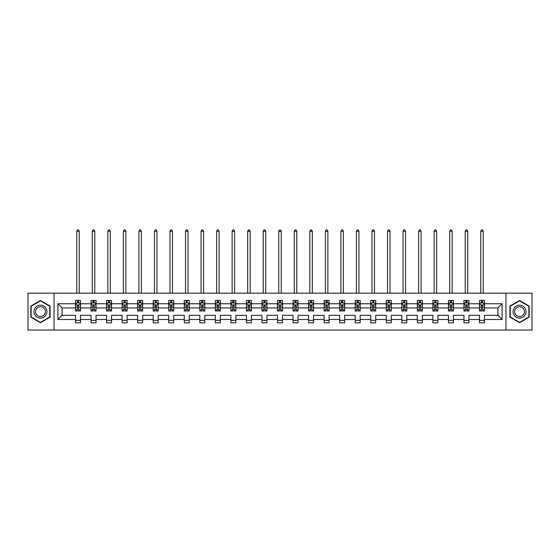 <?xml version="1.0" encoding="UTF-8"?>
<svg xmlns="http://www.w3.org/2000/svg" width="560" height="560" viewBox="0 0 560 560"><rect width="100%" height="100%" fill="white"/><g stroke="black" fill="none" stroke-linecap="round" stroke-linejoin="round"><path stroke-width="0.84" d="M505.953 330.05L532 330.05L532 293.195L505.953 293.195L505.953 330.05L54.047 330.05L54.047 293.195L28 293.195L28 330.05L54.047 330.05M484.491 319.494L484.491 315.308L497.938 315.308L502.117 319.494L484.491 319.494L484.491 322.833L479.507 322.833L479.507 319.494L468.951 319.494L468.951 322.833L463.967 322.833L463.967 319.494L453.411 319.494L453.411 322.833L448.434 322.833L448.434 319.494L437.871 319.494L437.871 322.833L432.894 322.833L432.894 319.494L422.338 319.494L422.338 322.833L417.354 322.833L417.354 319.494L406.798 319.494L406.798 322.833L401.814 322.833L401.814 319.494L391.258 319.494L391.258 322.833L386.281 322.833L386.281 319.494L375.718 319.494L375.718 322.833L370.741 322.833L370.741 319.494L360.185 319.494L360.185 322.833L355.201 322.833L355.201 319.494L344.645 319.494L344.645 322.833L339.661 322.833L339.661 319.494L329.105 319.494L329.105 322.833L324.128 322.833L324.128 319.494L313.565 319.494L313.565 322.833L308.588 322.833L308.588 319.494L298.025 319.494L298.025 322.833L293.048 322.833L293.048 319.494L282.492 319.494L282.492 322.833L277.508 322.833L277.508 319.494L266.952 319.494L266.952 322.833L261.975 322.833L261.975 319.494L251.412 319.494L251.412 322.833L246.435 322.833L246.435 319.494L235.872 319.494L235.872 322.833L230.895 322.833L230.895 319.494L220.339 319.494L220.339 322.833L215.355 322.833L215.355 319.494L204.799 319.494L204.799 322.833L199.815 322.833L199.815 319.494L189.259 319.494L189.259 322.833L184.282 322.833L184.282 319.494L173.719 319.494L173.719 322.833L168.742 322.833L168.742 319.494L158.186 319.494L158.186 322.833L153.202 322.833L153.202 319.494L142.646 319.494L142.646 322.833L137.662 322.833L137.662 319.494L127.106 319.494L127.106 322.833L122.129 322.833L122.129 319.494L111.566 319.494L111.566 322.833L106.589 322.833L106.589 319.494L96.033 319.494L96.033 322.833L91.049 322.833L91.049 319.494L80.493 319.494L80.493 322.833L75.509 322.833L75.509 319.494L57.883 319.494L57.883 303.758L75.509 303.758L75.509 300.419L80.493 300.419L80.493 303.758L91.049 303.758L91.049 300.419L96.033 300.419L96.033 303.758L106.589 303.758L106.589 300.419L111.566 300.419L111.566 303.758L122.129 303.758L122.129 300.419L127.106 300.419L127.106 303.758L137.662 303.758L137.662 300.419L142.646 300.419L142.646 303.758L153.202 303.758L153.202 300.419L158.186 300.419L158.186 303.758L168.742 303.758L168.742 300.419L173.719 300.419L173.719 303.758L184.282 303.758L184.282 300.419L189.259 300.419L189.259 303.758L199.815 303.758L199.815 300.419L204.799 300.419L204.799 303.758L215.355 303.758L215.355 300.419L220.339 300.419L220.339 303.758L230.895 303.758L230.895 300.419L235.872 300.419L235.872 303.758L246.435 303.758L246.435 300.419L251.412 300.419L251.412 303.758L261.975 303.758L261.975 300.419L266.952 300.419L266.952 303.758L277.508 303.758L277.508 300.419L282.492 300.419L282.492 303.758L293.048 303.758L293.048 300.419L298.025 300.419L298.025 303.758L308.588 303.758L308.588 300.419L313.565 300.419L313.565 303.758L324.128 303.758L324.128 300.419L329.105 300.419L329.105 303.758L339.661 303.758L339.661 300.419L344.645 300.419L344.645 303.758L355.201 303.758L355.201 300.419L360.185 300.419L360.185 303.758L370.741 303.758L370.741 300.419L375.718 300.419L375.718 303.758L386.281 303.758L386.281 300.419L391.258 300.419L391.258 303.758L401.814 303.758L401.814 300.419L406.798 300.419L406.798 303.758L417.354 303.758L417.354 300.419L422.338 300.419L422.338 303.758L432.894 303.758L432.894 300.419L437.871 300.419L437.871 303.758L448.434 303.758L448.434 300.419L453.411 300.419L453.411 303.758L463.967 303.758L463.967 300.419L468.951 300.419L468.951 303.758L479.507 303.758L479.507 300.419L484.491 300.419L484.491 303.758L502.117 303.758L502.117 319.494M505.953 293.195L54.047 293.195M479.507 303.758L479.507 307.937L468.951 307.937L468.951 303.758M468.951 319.494L468.951 315.308L479.507 315.308L479.507 319.494M463.967 303.758L463.967 307.937L453.411 307.937L453.411 303.758M453.411 319.494L453.411 315.308L463.967 315.308L463.967 319.494M448.434 303.758L448.434 307.937L437.871 307.937L437.871 303.758M437.871 319.494L437.871 315.308L448.434 315.308L448.434 319.494M432.894 303.758L432.894 307.937L422.338 307.937L422.338 303.758M422.338 319.494L422.338 315.308L432.894 315.308L432.894 319.494M417.354 303.758L417.354 307.937L406.798 307.937L406.798 303.758M406.798 319.494L406.798 315.308L417.354 315.308L417.354 319.494M401.814 303.758L401.814 307.937L391.258 307.937L391.258 303.758M391.258 319.494L391.258 315.308L401.814 315.308L401.814 319.494M386.281 303.758L386.281 307.937L375.718 307.937L375.718 303.758M375.718 319.494L375.718 315.308L386.281 315.308L386.281 319.494M370.741 303.758L370.741 307.937L360.185 307.937L360.185 303.758M360.185 319.494L360.185 315.308L370.741 315.308L370.741 319.494M355.201 303.758L355.201 307.937L344.645 307.937L344.645 303.758M344.645 319.494L344.645 315.308L355.201 315.308L355.201 319.494M339.661 303.758L339.661 307.937L329.105 307.937L329.105 303.758M329.105 319.494L329.105 315.308L339.661 315.308L339.661 319.494M324.128 303.758L324.128 307.937L313.565 307.937L313.565 303.758M313.565 319.494L313.565 315.308L324.128 315.308L324.128 319.494M308.588 303.758L308.588 307.937L298.025 307.937L298.025 303.758M298.025 319.494L298.025 315.308L308.588 315.308L308.588 319.494M293.048 303.758L293.048 307.937L282.492 307.937L282.492 303.758M282.492 319.494L282.492 315.308L293.048 315.308L293.048 319.494M277.508 303.758L277.508 307.937L266.952 307.937L266.952 303.758M266.952 319.494L266.952 315.308L277.508 315.308L277.508 319.494M261.975 303.758L261.975 307.937L251.412 307.937L251.412 303.758M251.412 319.494L251.412 315.308L261.975 315.308L261.975 319.494M246.435 303.758L246.435 307.937L235.872 307.937L235.872 303.758M235.872 319.494L235.872 315.308L246.435 315.308L246.435 319.494M230.895 303.758L230.895 307.937L220.339 307.937L220.339 303.758M220.339 319.494L220.339 315.308L230.895 315.308L230.895 319.494M215.355 303.758L215.355 307.937L204.799 307.937L204.799 303.758M204.799 319.494L204.799 315.308L215.355 315.308L215.355 319.494M199.815 303.758L199.815 307.937L189.259 307.937L189.259 303.758M189.259 319.494L189.259 315.308L199.815 315.308L199.815 319.494M184.282 303.758L184.282 307.937L173.719 307.937L173.719 303.758M173.719 319.494L173.719 315.308L184.282 315.308L184.282 319.494M168.742 303.758L168.742 307.937L158.186 307.937L158.186 303.758M158.186 319.494L158.186 315.308L168.742 315.308L168.742 319.494M153.202 303.758L153.202 307.937L142.646 307.937L142.646 303.758M142.646 319.494L142.646 315.308L153.202 315.308L153.202 319.494M137.662 303.758L137.662 307.937L127.106 307.937L127.106 303.758M127.106 319.494L127.106 315.308L137.662 315.308L137.662 319.494M122.129 303.758L122.129 307.937L111.566 307.937L111.566 303.758M111.566 319.494L111.566 315.308L122.129 315.308L122.129 319.494M106.589 303.758L106.589 307.937L96.033 307.937L96.033 303.758M96.033 319.494L96.033 315.308L106.589 315.308L106.589 319.494M91.049 303.758L91.049 307.937L80.493 307.937L80.493 303.758M80.493 319.494L80.493 315.308L91.049 315.308L91.049 319.494M75.509 303.758L75.509 307.937L62.062 307.937L62.062 315.308L75.509 315.308L75.509 319.494M57.883 303.758L62.062 307.937M497.938 315.308L497.938 307.937L484.491 307.937L484.491 303.758M481.404 302.911L482.594 302.911M465.864 302.911L467.061 302.911M450.324 302.911L451.521 302.911M434.784 302.911L435.981 302.911M419.244 302.911L420.441 302.911M403.711 302.911L404.901 302.911M388.171 302.911L389.368 302.911M372.631 302.911L373.828 302.911M357.091 302.911L358.288 302.911M341.558 302.911L342.748 302.911M326.018 302.911L327.215 302.911M310.478 302.911L311.675 302.911M294.938 302.911L296.135 302.911M279.405 302.911L280.595 302.911M263.865 302.911L265.062 302.911M248.325 302.911L249.522 302.911M232.785 302.911L233.982 302.911M217.252 302.911L218.442 302.911M201.712 302.911L202.909 302.911M186.172 302.911L187.369 302.911M170.632 302.911L171.829 302.911M155.099 302.911L156.289 302.911M139.559 302.911L140.756 302.911M124.019 302.911L125.216 302.911M108.479 302.911L109.676 302.911M92.939 302.911L94.136 302.911M77.406 302.911L78.596 302.911M75.509 320.341L80.493 320.341M91.049 320.341L96.033 320.341M106.589 320.341L111.566 320.341M122.129 320.341L127.106 320.341M137.662 320.341L142.646 320.341M153.202 320.341L158.186 320.341M168.742 320.341L173.719 320.341M184.282 320.341L189.259 320.341M199.815 320.341L204.799 320.341M215.355 320.341L220.339 320.341M230.895 320.341L235.872 320.341M246.435 320.341L251.412 320.341M261.975 320.341L266.952 320.341M277.508 320.341L282.492 320.341M293.048 320.341L298.025 320.341M308.588 320.341L313.565 320.341M324.128 320.341L329.105 320.341M339.661 320.341L344.645 320.341M355.201 320.341L360.185 320.341M370.741 320.341L375.718 320.341M386.281 320.341L391.258 320.341M401.814 320.341L406.798 320.341M417.354 320.341L422.338 320.341M432.894 320.341L437.871 320.341M448.434 320.341L453.411 320.341M463.967 320.341L468.951 320.341M479.507 320.341L484.491 320.341M62.062 315.308L57.883 319.494M502.117 303.758L497.938 307.937M50.064 306.075L40.453 300.524L30.842 306.075L30.842 317.177L40.453 322.721L50.064 317.177L50.064 306.075M509.936 306.075L509.936 317.177L519.547 322.721L529.158 317.177L529.158 306.075L519.547 300.524L509.936 306.075M78.596 301.714L77.406 301.714M76.447 303.079L75.509 303.079L75.509 300.419L77.406 300.419L77.406 302.96M75.509 309.778L75.509 311.024L77.406 311.024L77.406 309.778L75.509 309.778L75.509 307.937M80.493 307.937L80.493 311.024L78.596 311.024L78.596 305.697L77.406 305.697L77.406 309.778M79.555 303.079L80.493 303.079L80.493 300.419L78.596 300.419L78.596 302.96M80.493 304.948L79.499 302.96L76.51 302.96L75.509 304.948M79.247 293.195L79.247 231.245L76.755 231.245L76.755 293.195M76.755 231.245L77.504 229.95L78.498 229.95L79.247 231.245M94.136 301.714L92.939 301.714M91.987 303.079L91.049 303.079L91.049 300.419L92.939 300.419L92.939 302.96M91.049 309.778L91.049 311.024L92.939 311.024L92.939 309.778L91.049 309.778L91.049 307.937M96.033 307.937L96.033 311.024L94.136 311.024L94.136 305.697L92.939 305.697L92.939 309.778M95.095 303.079L96.033 303.079L96.033 300.419L94.136 300.419L94.136 302.96M96.033 304.948L95.032 302.96L92.043 302.96L91.049 304.948M94.787 293.195L94.787 231.245L92.295 231.245L92.295 293.195M92.295 231.245L93.044 229.95L94.038 229.95L94.787 231.245M109.676 301.714L108.479 301.714M107.527 303.079L106.589 303.079L106.589 300.419L108.479 300.419L108.479 302.96M106.589 309.778L106.589 311.024L108.479 311.024L108.479 309.778L106.589 309.778L106.589 307.937M111.566 307.937L111.566 311.024L109.676 311.024L109.676 305.697L108.479 305.697L108.479 309.778M110.635 303.079L111.566 303.079L111.566 300.419L109.676 300.419L109.676 302.96M111.566 304.948L110.572 302.96L107.583 302.96L106.589 304.948M110.32 293.195L110.32 231.245L107.835 231.245L107.835 293.195M107.835 231.245L108.577 229.95L109.578 229.95L110.32 231.245M34.846 308.385A6.475 6.475 0 0 0 37.212 317.233A6.475 6.475 0 0 0 46.06 314.86A6.475 6.475 0 0 0 43.687 306.019A6.475 6.475 0 0 0 34.846 308.385M36.204 309.176A4.9 4.9 0 0 0 38.003 315.868A4.9 4.9 0 0 0 44.695 314.076A4.9 4.9 0 0 0 42.903 307.377A4.9 4.9 0 0 0 36.204 309.176M49.763 306.25L49.763 317.002L40.453 322.378L31.136 317.002L31.136 306.25L40.453 300.874L49.763 306.25M513.94 308.385A6.475 6.475 0 0 0 516.313 317.233A6.475 6.475 0 0 0 525.154 314.86A6.475 6.475 0 0 0 522.788 306.019A6.475 6.475 0 0 0 513.94 308.385M515.305 309.176A4.9 4.9 0 0 0 517.097 315.868A4.9 4.9 0 0 0 523.796 314.076A4.9 4.9 0 0 0 521.997 307.377A4.9 4.9 0 0 0 515.305 309.176M528.864 306.25L528.864 317.002L519.547 322.378L510.237 317.002L510.237 306.25L519.547 300.874L528.864 306.25M125.216 301.714L124.019 301.714M123.06 303.079L122.129 303.079L122.129 300.419L124.019 300.419L124.019 302.96M122.129 309.778L122.129 311.024L124.019 311.024L124.019 309.778L122.129 309.778L122.129 307.937M127.106 307.937L127.106 311.024L125.216 311.024L125.216 305.697L124.019 305.697L124.019 309.778M126.168 303.079L127.106 303.079L127.106 300.419L125.216 300.419L125.216 302.96M127.106 304.948L126.112 302.96L123.123 302.96L122.129 304.948M125.86 293.195L125.86 231.245L123.375 231.245L123.375 293.195M123.375 231.245L124.117 229.95L125.118 229.95L125.86 231.245M140.756 301.714L139.559 301.714M138.6 303.079L137.662 303.079L137.662 300.419L139.559 300.419L139.559 302.96M137.662 309.778L137.662 311.024L139.559 311.024L139.559 309.778L137.662 309.778L137.662 307.937M142.646 307.937L142.646 311.024L140.756 311.024L140.756 305.697L139.559 305.697L139.559 309.778M141.708 303.079L142.646 303.079L142.646 300.419L140.756 300.419L140.756 302.96M142.646 304.948L141.652 302.96L138.663 302.96L137.662 304.948M141.4 293.195L141.4 231.245L138.908 231.245L138.908 293.195M138.908 231.245L139.657 229.95L140.651 229.95L141.4 231.245M156.289 301.714L155.099 301.714M154.14 303.079L153.202 303.079L153.202 300.419L155.099 300.419L155.099 302.96M153.202 309.778L153.202 311.024L155.099 311.024L155.099 309.778L153.202 309.778L153.202 307.937M158.186 307.937L158.186 311.024L156.289 311.024L156.289 305.697L155.099 305.697L155.099 309.778M157.248 303.079L158.186 303.079L158.186 300.419L156.289 300.419L156.289 302.96M158.186 304.948L157.185 302.96L154.196 302.96L153.202 304.948M156.94 293.195L156.94 231.245L154.448 231.245L154.448 293.195M154.448 231.245L155.197 229.95L156.191 229.95L156.94 231.245M171.829 301.714L170.632 301.714M169.68 303.079L168.742 303.079L168.742 300.419L170.632 300.419L170.632 302.96M168.742 309.778L168.742 311.024L170.632 311.024L170.632 309.778L168.742 309.778L168.742 307.937M173.719 307.937L173.719 311.024L171.829 311.024L171.829 305.697L170.632 305.697L170.632 309.778M172.788 303.079L173.719 303.079L173.719 300.419L171.829 300.419L171.829 302.96M173.719 304.948L172.725 302.96L169.736 302.96L168.742 304.948M172.48 293.195L172.48 231.245L169.988 231.245L169.988 293.195M169.988 231.245L170.737 229.95L171.731 229.95L172.48 231.245M187.369 301.714L186.172 301.714M185.213 303.079L184.282 303.079L184.282 300.419L186.172 300.419L186.172 302.96M184.282 309.778L184.282 311.024L186.172 311.024L186.172 309.778L184.282 309.778L184.282 307.937M189.259 307.937L189.259 311.024L187.369 311.024L187.369 305.697L186.172 305.697L186.172 309.778M188.321 303.079L189.259 303.079L189.259 300.419L187.369 300.419L187.369 302.96M189.259 304.948L188.265 302.96L185.276 302.96L184.282 304.948M188.013 293.195L188.013 231.245L185.528 231.245L185.528 293.195M185.528 231.245L186.27 229.95L187.271 229.95L188.013 231.245M202.909 301.714L201.712 301.714M200.753 303.079L199.815 303.079L199.815 300.419L201.712 300.419L201.712 302.96M199.815 309.778L199.815 311.024L201.712 311.024L201.712 309.778L199.815 309.778L199.815 307.937M204.799 307.937L204.799 311.024L202.909 311.024L202.909 305.697L201.712 305.697L201.712 309.778M203.861 303.079L204.799 303.079L204.799 300.419L202.909 300.419L202.909 302.96M204.799 304.948L203.805 302.96L200.816 302.96L199.815 304.948M203.553 293.195L203.553 231.245L201.061 231.245L201.061 293.195M201.061 231.245L201.81 229.95L202.804 229.95L203.553 231.245M218.442 301.714L217.252 301.714M216.293 303.079L215.355 303.079L215.355 300.419L217.252 300.419L217.252 302.96M215.355 309.778L215.355 311.024L217.252 311.024L217.252 309.778L215.355 309.778L215.355 307.937M220.339 307.937L220.339 311.024L218.442 311.024L218.442 305.697L217.252 305.697L217.252 309.778M219.401 303.079L220.339 303.079L220.339 300.419L218.442 300.419L218.442 302.96M220.339 304.948L219.338 302.96L216.356 302.96L215.355 304.948M219.093 293.195L219.093 231.245L216.601 231.245L216.601 293.195M216.601 231.245L217.35 229.95L218.344 229.95L219.093 231.245M233.982 301.714L232.785 301.714M231.833 303.079L230.895 303.079L230.895 300.419L232.785 300.419L232.785 302.96M230.895 309.778L230.895 311.024L232.785 311.024L232.785 309.778L230.895 309.778L230.895 307.937M235.872 307.937L235.872 311.024L233.982 311.024L233.982 305.697L232.785 305.697L232.785 309.778M234.941 303.079L235.872 303.079L235.872 300.419L233.982 300.419L233.982 302.96M235.872 304.948L234.878 302.96L231.889 302.96L230.895 304.948M234.633 293.195L234.633 231.245L232.141 231.245L232.141 293.195M232.141 231.245L232.89 229.95L233.884 229.95L234.633 231.245M249.522 301.714L248.325 301.714M247.366 303.079L246.435 303.079L246.435 300.419L248.325 300.419L248.325 302.96M246.435 309.778L246.435 311.024L248.325 311.024L248.325 309.778L246.435 309.778L246.435 307.937M251.412 307.937L251.412 311.024L249.522 311.024L249.522 305.697L248.325 305.697L248.325 309.778M250.474 303.079L251.412 303.079L251.412 300.419L249.522 300.419L249.522 302.96M251.412 304.948L250.418 302.96L247.429 302.96L246.435 304.948M250.166 293.195L250.166 231.245L247.681 231.245L247.681 293.195M247.681 231.245L248.423 229.95L249.424 229.95L250.166 231.245M265.062 301.714L263.865 301.714M262.906 303.079L261.975 303.079L261.975 300.419L263.865 300.419L263.865 302.96M261.975 309.778L261.975 311.024L263.865 311.024L263.865 309.778L261.975 309.778L261.975 307.937M266.952 307.937L266.952 311.024L265.062 311.024L265.062 305.697L263.865 305.697L263.865 309.778M266.014 303.079L266.952 303.079L266.952 300.419L265.062 300.419L265.062 302.96M266.952 304.948L265.958 302.96L262.969 302.96L261.975 304.948M265.706 293.195L265.706 231.245L263.214 231.245L263.214 293.195M263.214 231.245L263.963 229.95L264.957 229.95L265.706 231.245M280.595 301.714L279.405 301.714M278.446 303.079L277.508 303.079L277.508 300.419L279.405 300.419L279.405 302.96M277.508 309.778L277.508 311.024L279.405 311.024L279.405 309.778L277.508 309.778L277.508 307.937M282.492 307.937L282.492 311.024L280.595 311.024L280.595 305.697L279.405 305.697L279.405 309.778M281.554 303.079L282.492 303.079L282.492 300.419L280.595 300.419L280.595 302.96M282.492 304.948L281.491 302.96L278.509 302.96L277.508 304.948M281.246 293.195L281.246 231.245L278.754 231.245L278.754 293.195M278.754 231.245L279.503 229.95L280.497 229.95L281.246 231.245M296.135 301.714L294.938 301.714M293.986 303.079L293.048 303.079L293.048 300.419L294.938 300.419L294.938 302.96M293.048 309.778L293.048 311.024L294.938 311.024L294.938 309.778L293.048 309.778L293.048 307.937M298.025 307.937L298.025 311.024L296.135 311.024L296.135 305.697L294.938 305.697L294.938 309.778M297.094 303.079L298.025 303.079L298.025 300.419L296.135 300.419L296.135 302.96M298.025 304.948L297.031 302.96L294.042 302.96L293.048 304.948M296.786 293.195L296.786 231.245L294.294 231.245L294.294 293.195M294.294 231.245L295.043 229.95L296.037 229.95L296.786 231.245M311.675 301.714L310.478 301.714M309.526 303.079L308.588 303.079L308.588 300.419L310.478 300.419L310.478 302.96M308.588 309.778L308.588 311.024L310.478 311.024L310.478 309.778L308.588 309.778L308.588 307.937M313.565 307.937L313.565 311.024L311.675 311.024L311.675 305.697L310.478 305.697L310.478 309.778M312.634 303.079L313.565 303.079L313.565 300.419L311.675 300.419L311.675 302.96M313.565 304.948L312.571 302.96L309.582 302.96L308.588 304.948M312.319 293.195L312.319 231.245L309.834 231.245L309.834 293.195M309.834 231.245L310.576 229.95L311.577 229.95L312.319 231.245M327.215 301.714L326.018 301.714M325.059 303.079L324.128 303.079L324.128 300.419L326.018 300.419L326.018 302.96M324.128 309.778L324.128 311.024L326.018 311.024L326.018 309.778L324.128 309.778L324.128 307.937M329.105 307.937L329.105 311.024L327.215 311.024L327.215 305.697L326.018 305.697L326.018 309.778M328.167 303.079L329.105 303.079L329.105 300.419L327.215 300.419L327.215 302.96M329.105 304.948L328.111 302.96L325.122 302.96L324.128 304.948M327.859 293.195L327.859 231.245L325.367 231.245L325.367 293.195M325.367 231.245L326.116 229.95L327.11 229.95L327.859 231.245M342.748 301.714L341.558 301.714M340.599 303.079L339.661 303.079L339.661 300.419L341.558 300.419L341.558 302.96M339.661 309.778L339.661 311.024L341.558 311.024L341.558 309.778L339.661 309.778L339.661 307.937M344.645 307.937L344.645 311.024L342.748 311.024L342.748 305.697L341.558 305.697L341.558 309.778M343.707 303.079L344.645 303.079L344.645 300.419L342.748 300.419L342.748 302.96M344.645 304.948L343.644 302.96L340.662 302.96L339.661 304.948M343.399 293.195L343.399 231.245L340.907 231.245L340.907 293.195M340.907 231.245L341.656 229.95L342.65 229.95L343.399 231.245M358.288 301.714L357.091 301.714M356.139 303.079L355.201 303.079L355.201 300.419L357.091 300.419L357.091 302.96M355.201 309.778L355.201 311.024L357.091 311.024L357.091 309.778L355.201 309.778L355.201 307.937M360.185 307.937L360.185 311.024L358.288 311.024L358.288 305.697L357.091 305.697L357.091 309.778M359.247 303.079L360.185 303.079L360.185 300.419L358.288 300.419L358.288 302.96M360.185 304.948L359.184 302.96L356.195 302.96L355.201 304.948M358.939 293.195L358.939 231.245L356.447 231.245L356.447 293.195M356.447 231.245L357.196 229.95L358.19 229.95L358.939 231.245M373.828 301.714L372.631 301.714M371.679 303.079L370.741 303.079L370.741 300.419L372.631 300.419L372.631 302.96M370.741 309.778L370.741 311.024L372.631 311.024L372.631 309.778L370.741 309.778L370.741 307.937M375.718 307.937L375.718 311.024L373.828 311.024L373.828 305.697L372.631 305.697L372.631 309.778M374.787 303.079L375.718 303.079L375.718 300.419L373.828 300.419L373.828 302.96M375.718 304.948L374.724 302.96L371.735 302.96L370.741 304.948M374.472 293.195L374.472 231.245L371.987 231.245L371.987 293.195M371.987 231.245L372.729 229.95L373.73 229.95L374.472 231.245M389.368 301.714L388.171 301.714M387.212 303.079L386.281 303.079L386.281 300.419L388.171 300.419L388.171 302.96M386.281 309.778L386.281 311.024L388.171 311.024L388.171 309.778L386.281 309.778L386.281 307.937M391.258 307.937L391.258 311.024L389.368 311.024L389.368 305.697L388.171 305.697L388.171 309.778M390.32 303.079L391.258 303.079L391.258 300.419L389.368 300.419L389.368 302.96M391.258 304.948L390.264 302.96L387.275 302.96L386.281 304.948M390.012 293.195L390.012 231.245L387.52 231.245L387.52 293.195M387.52 231.245L388.269 229.95L389.263 229.95L390.012 231.245M404.901 301.714L403.711 301.714M402.752 303.079L401.814 303.079L401.814 300.419L403.711 300.419L403.711 302.96M401.814 309.778L401.814 311.024L403.711 311.024L403.711 309.778L401.814 309.778L401.814 307.937M406.798 307.937L406.798 311.024L404.901 311.024L404.901 305.697L403.711 305.697L403.711 309.778M405.86 303.079L406.798 303.079L406.798 300.419L404.901 300.419L404.901 302.96M406.798 304.948L405.804 302.96L402.815 302.96L401.814 304.948M405.552 293.195L405.552 231.245L403.06 231.245L403.06 293.195M403.06 231.245L403.809 229.95L404.803 229.95L405.552 231.245M420.441 301.714L419.244 301.714M418.292 303.079L417.354 303.079L417.354 300.419L419.244 300.419L419.244 302.96M417.354 309.778L417.354 311.024L419.244 311.024L419.244 309.778L417.354 309.778L417.354 307.937M422.338 307.937L422.338 311.024L420.441 311.024L420.441 305.697L419.244 305.697L419.244 309.778M421.4 303.079L422.338 303.079L422.338 300.419L420.441 300.419L420.441 302.96M422.338 304.948L421.337 302.96L418.348 302.96L417.354 304.948M421.092 293.195L421.092 231.245L418.6 231.245L418.6 293.195M418.6 231.245L419.349 229.95L420.343 229.95L421.092 231.245M435.981 301.714L434.784 301.714M433.832 303.079L432.894 303.079L432.894 300.419L434.784 300.419L434.784 302.96M432.894 309.778L432.894 311.024L434.784 311.024L434.784 309.778L432.894 309.778L432.894 307.937M437.871 307.937L437.871 311.024L435.981 311.024L435.981 305.697L434.784 305.697L434.784 309.778M436.94 303.079L437.871 303.079L437.871 300.419L435.981 300.419L435.981 302.96M437.871 304.948L436.877 302.96L433.888 302.96L432.894 304.948M436.625 293.195L436.625 231.245L434.14 231.245L434.14 293.195M434.14 231.245L434.882 229.95L435.883 229.95L436.625 231.245M451.521 301.714L450.324 301.714M449.365 303.079L448.434 303.079L448.434 300.419L450.324 300.419L450.324 302.96M448.434 309.778L448.434 311.024L450.324 311.024L450.324 309.778L448.434 309.778L448.434 307.937M453.411 307.937L453.411 311.024L451.521 311.024L451.521 305.697L450.324 305.697L450.324 309.778M452.473 303.079L453.411 303.079L453.411 300.419L451.521 300.419L451.521 302.96M453.411 304.948L452.417 302.96L449.428 302.96L448.434 304.948M452.165 293.195L452.165 231.245L449.68 231.245L449.68 293.195M449.68 231.245L450.422 229.95L451.423 229.95L452.165 231.245M467.061 301.714L465.864 301.714M464.905 303.079L463.967 303.079L463.967 300.419L465.864 300.419L465.864 302.96M463.967 309.778L463.967 311.024L465.864 311.024L465.864 309.778L463.967 309.778L463.967 307.937M468.951 307.937L468.951 311.024L467.061 311.024L467.061 305.697L465.864 305.697L465.864 309.778M468.013 303.079L468.951 303.079L468.951 300.419L467.061 300.419L467.061 302.96M468.951 304.948L467.957 302.96L464.968 302.96L463.967 304.948M467.705 293.195L467.705 231.245L465.213 231.245L465.213 293.195M465.213 231.245L465.962 229.95L466.956 229.95L467.705 231.245M482.594 301.714L481.404 301.714M480.445 303.079L479.507 303.079L479.507 300.419L481.404 300.419L481.404 302.96M479.507 309.778L479.507 311.024L481.404 311.024L481.404 309.778L479.507 309.778L479.507 307.937M484.491 307.937L484.491 311.024L482.594 311.024L482.594 305.697L481.404 305.697L481.404 309.778M483.553 303.079L484.491 303.079L484.491 300.419L482.594 300.419L482.594 302.96M484.491 304.948L483.49 302.96L480.501 302.96L479.507 304.948M483.245 293.195L483.245 231.245L480.753 231.245L480.753 293.195M480.753 231.245L481.502 229.95L482.496 229.95L483.245 231.245M80.465 304.899L75.537 304.899M80.493 309.778L78.596 309.778M77.406 307.111L75.509 307.111M80.493 307.111L78.596 307.111M78.596 302.351L77.406 302.351M96.005 304.899L91.077 304.899M96.033 309.778L94.136 309.778M92.939 307.111L91.049 307.111M96.033 307.111L94.136 307.111M94.136 302.351L92.939 302.351M111.545 304.899L106.61 304.899M111.566 309.778L109.676 309.778M108.479 307.111L106.589 307.111M111.566 307.111L109.676 307.111M109.676 302.351L108.479 302.351M127.085 304.899L122.15 304.899M127.106 309.778L125.216 309.778M124.019 307.111L122.129 307.111M127.106 307.111L125.216 307.111M125.216 302.351L124.019 302.351M142.618 304.899L137.69 304.899M142.646 309.778L140.756 309.778M139.559 307.111L137.662 307.111M142.646 307.111L140.756 307.111M140.756 302.351L139.559 302.351M158.158 304.899L153.23 304.899M158.186 309.778L156.289 309.778M155.099 307.111L153.202 307.111M158.186 307.111L156.289 307.111M156.289 302.351L155.099 302.351M173.698 304.899L168.763 304.899M173.719 309.778L171.829 309.778M170.632 307.111L168.742 307.111M173.719 307.111L171.829 307.111M171.829 302.351L170.632 302.351M189.238 304.899L184.303 304.899M189.259 309.778L187.369 309.778M186.172 307.111L184.282 307.111M189.259 307.111L187.369 307.111M187.369 302.351L186.172 302.351M204.771 304.899L199.843 304.899M204.799 309.778L202.909 309.778M201.712 307.111L199.815 307.111M204.799 307.111L202.909 307.111M202.909 302.351L201.712 302.351M220.311 304.899L215.383 304.899M220.339 309.778L218.442 309.778M217.252 307.111L215.355 307.111M220.339 307.111L218.442 307.111M218.442 302.351L217.252 302.351M235.851 304.899L230.923 304.899M235.872 309.778L233.982 309.778M232.785 307.111L230.895 307.111M235.872 307.111L233.982 307.111M233.982 302.351L232.785 302.351M251.391 304.899L246.456 304.899M251.412 309.778L249.522 309.778M248.325 307.111L246.435 307.111M251.412 307.111L249.522 307.111M249.522 302.351L248.325 302.351M266.924 304.899L261.996 304.899M266.952 309.778L265.062 309.778M263.865 307.111L261.975 307.111M266.952 307.111L265.062 307.111M265.062 302.351L263.865 302.351M282.464 304.899L277.536 304.899M282.492 309.778L280.595 309.778M279.405 307.111L277.508 307.111M282.492 307.111L280.595 307.111M280.595 302.351L279.405 302.351M298.004 304.899L293.076 304.899M298.025 309.778L296.135 309.778M294.938 307.111L293.048 307.111M298.025 307.111L296.135 307.111M296.135 302.351L294.938 302.351M313.544 304.899L308.609 304.899M313.565 309.778L311.675 309.778M310.478 307.111L308.588 307.111M313.565 307.111L311.675 307.111M311.675 302.351L310.478 302.351M329.077 304.899L324.149 304.899M329.105 309.778L327.215 309.778M326.018 307.111L324.128 307.111M329.105 307.111L327.215 307.111M327.215 302.351L326.018 302.351M344.617 304.899L339.689 304.899M344.645 309.778L342.748 309.778M341.558 307.111L339.661 307.111M344.645 307.111L342.748 307.111M342.748 302.351L341.558 302.351M360.157 304.899L355.229 304.899M360.185 309.778L358.288 309.778M357.091 307.111L355.201 307.111M360.185 307.111L358.288 307.111M358.288 302.351L357.091 302.351M375.697 304.899L370.762 304.899M375.718 309.778L373.828 309.778M372.631 307.111L370.741 307.111M375.718 307.111L373.828 307.111M373.828 302.351L372.631 302.351M391.237 304.899L386.302 304.899M391.258 309.778L389.368 309.778M388.171 307.111L386.281 307.111M391.258 307.111L389.368 307.111M389.368 302.351L388.171 302.351M406.77 304.899L401.842 304.899M406.798 309.778L404.901 309.778M403.711 307.111L401.814 307.111M406.798 307.111L404.901 307.111M404.901 302.351L403.711 302.351M422.31 304.899L417.382 304.899M422.338 309.778L420.441 309.778M419.244 307.111L417.354 307.111M422.338 307.111L420.441 307.111M420.441 302.351L419.244 302.351M437.85 304.899L432.915 304.899M437.871 309.778L435.981 309.778M434.784 307.111L432.894 307.111M437.871 307.111L435.981 307.111M435.981 302.351L434.784 302.351M453.39 304.899L448.455 304.899M453.411 309.778L451.521 309.778M450.324 307.111L448.434 307.111M453.411 307.111L451.521 307.111M451.521 302.351L450.324 302.351M468.923 304.899L463.995 304.899M468.951 309.778L467.061 309.778M465.864 307.111L463.967 307.111M468.951 307.111L467.061 307.111M467.061 302.351L465.864 302.351M484.463 304.899L479.535 304.899M484.491 309.778L482.594 309.778M481.404 307.111L479.507 307.111M484.491 307.111L482.594 307.111M482.594 302.351L481.404 302.351"/></g></svg>
